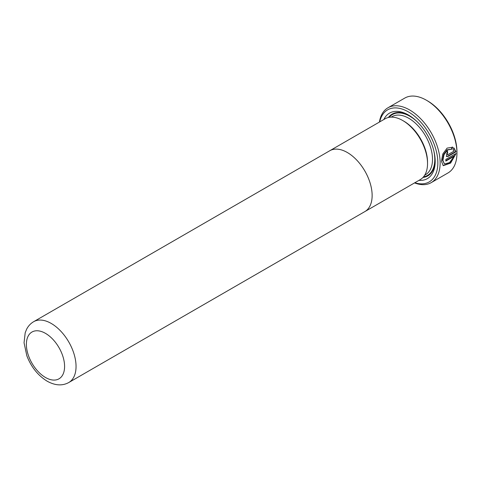 <?xml version="1.0" encoding="UTF-8"?>
<svg xmlns="http://www.w3.org/2000/svg" width="481" height="481" viewBox="0 0 481 481"><rect width="100%" height="100%" fill="white"/><g stroke="black" fill="none" stroke-linecap="round" stroke-linejoin="round"><path stroke-width="0.72" d="M427.531 100.878L426.388 100.216L427.531 100.878A41.6 24.02 60 0 1 456.95 151.834L456.95 153.156A43.224 24.958 -120 0 0 426.388 100.216L426.388 100.216A43.224 24.958 -120 0 0 404.774 98.076L387.963 107.78A43.224 24.958 60 0 1 409.578 109.921A43.224 24.958 60 0 1 437.812 148.01A43.224 24.958 60 0 1 431.186 182.648A43.224 24.958 60 0 1 414.544 182.906M431.186 182.648L447.997 172.944A43.224 24.958 -120 0 0 456.95 153.156M414.844 182.732A41.6 24.02 -120 0 0 437.668 159.031A41.6 24.02 -120 0 0 408.429 111.911A41.6 24.02 -120 0 0 379.719 121.891M383.85 119.51A37.825 21.837 60 0 1 408.429 114.995L408.429 114.995A37.825 21.837 60 0 1 435.179 161.321A37.825 21.837 60 0 1 418.975 180.351M388.359 117.49A35.666 20.593 60 0 1 409.205 115.452M329.437 150.932A35.125 20.28 60 0 1 329.738 150.751L385.137 118.765A35.125 20.28 60 0 1 402.699 120.509L403.848 121.17A33.502 19.342 60 0 1 427.537 162.199L427.537 163.528A35.125 20.28 60 0 1 420.262 179.605L364.863 211.586A35.125 20.28 60 0 1 364.556 211.76M403.848 121.17L402.699 120.509A35.125 20.28 60 0 1 427.537 163.528M33.658 321.699C30.574 323.521 28.217 326.064 26.575 329.317L25.192 332.768L24.05 342.785L26.84 355.796C31.205 367.051 37.981 375.517 47.162 381.192C55.129 385.6 62.332 386.045 68.777 382.527A35.119 20.274 60 0 0 74.158 354.389A35.119 20.274 60 0 0 51.214 323.436A35.119 20.274 60 0 0 33.658 321.699L329.744 150.757A35.119 20.274 60 0 1 347.3 152.495A35.119 20.274 60 0 1 370.244 183.441A35.119 20.274 60 0 1 364.863 211.586A35.125 20.28 60 0 0 370.25 183.441A35.125 20.28 60 0 0 347.3 152.489A35.125 20.28 60 0 0 329.738 150.751M445.809 161.093A43.224 24.958 -120 0 0 445.839 159.415L456.066 153.511L450.631 163.083L443.278 165.68L441.432 161.303L442.779 154.01L447.096 148.112L452.699 147.234L451.869 149.164L447.474 150.024L444.005 154.72L442.899 160.462L444.444 163.961L449.549 162.614L454.178 156.259L445.809 161.093M447.997 156.427L446.398 156.559L447.444 151.028A43.224 24.958 60 0 1 447.697 152.874C446.825 154.022 446.885 154.623 447.883 154.672L454.052 151.106L453.078 149.862L453.95 147.95L456.024 151.792L447.997 156.427L447.613 156.211L455.639 151.575L456.024 151.792M446.957 154.491L447.883 154.672M379.419 122.066A43.224 24.958 60 0 1 387.963 107.78M435.167 160.42A35.666 20.593 60 0 1 422.979 177.453M445.821 160.642L453.799 156.042L454.178 156.259M444.444 163.961L442.514 160.239L443.614 154.497L447.077 149.801L451.869 149.164M451.479 148.936L452.308 147.006M443.091 165.566L450.144 162.945L455.615 153.92M447.498 154.449C446.5 154.401 446.434 153.8 447.312 152.651A42.683 24.645 -120 0 0 447.12 151.25M447.312 152.651L447.697 152.874M455.639 151.575L453.559 147.727M391.221 117.123L392.057 116.642A33.502 19.342 60 0 1 408.814 118.302A33.502 19.342 60 0 1 430.699 147.823A33.502 19.342 60 0 1 425.565 174.669L424.723 175.156M389.147 117.328A35.125 20.28 60 0 1 409.956 116.318A35.125 20.28 60 0 1 416.793 121.368M45.485 377.483A27.014 15.596 -120 0 0 64.586 366.45A27.014 15.596 -120 0 0 45.485 333.363A27.014 15.596 -120 0 0 26.383 344.396A27.014 15.596 -120 0 0 45.485 377.483M433.838 150.89A35.125 20.28 60 0 1 423.514 176.852M68.777 382.527L364.863 211.586"/></g></svg>
